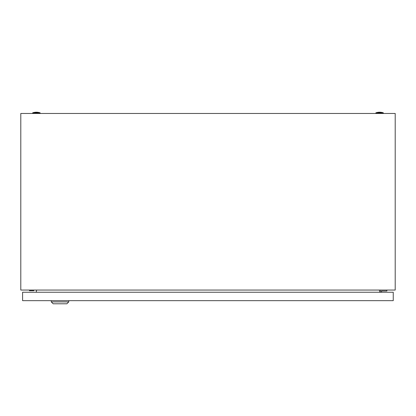<?xml version="1.0" encoding="UTF-8"?>
<svg xmlns="http://www.w3.org/2000/svg" width="416" height="416" viewBox="0 0 416 416"><rect width="100%" height="100%" fill="white"/><g stroke="black" fill="none" stroke-linecap="round" stroke-linejoin="round"><path stroke-width="0.62" d="M20.8 290.056L20.8 113.464L395.2 113.464L395.2 290.056L20.8 290.056M36.608 290.056L36.218 292.24M379.782 292.24L379.392 290.056M375.856 112.84A11.544 11.544 0 0 1 383.344 112.84L375.856 112.84L375.856 113.464M32.656 112.84A11.544 11.544 0 0 1 40.144 112.84L32.656 112.84L32.656 113.464M29.432 290.056L29.432 290.68L33.8 290.68L33.8 290.056M381.576 292.24L381.576 290.992L386.88 290.992L386.88 290.056M380.64 290.056L380.64 292.24M68.765 301.912L66.893 303.784L53.165 303.784L51.293 301.912L68.765 301.912L68.765 300.664M51.293 301.912L51.293 300.664M22.589 300.664L22.589 292.24L393.245 292.24L393.245 300.664L22.589 300.664M383.344 112.84L383.344 113.464M40.144 112.84L40.144 113.464"/></g></svg>
